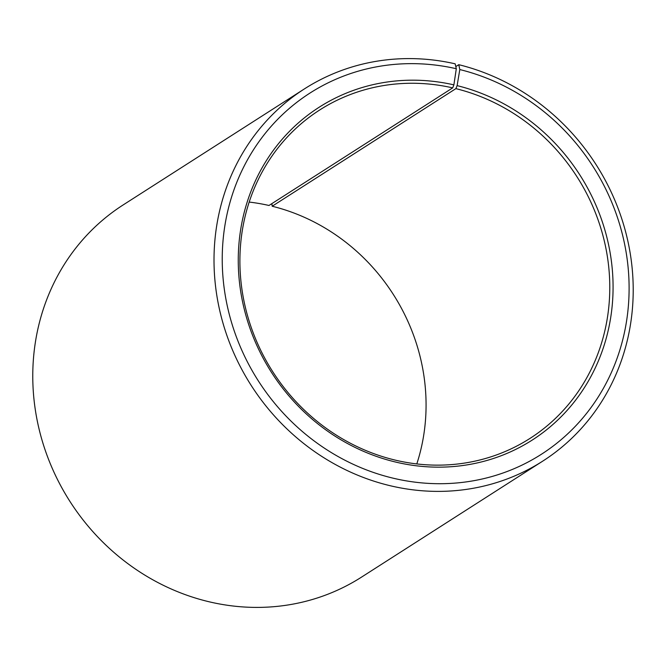 <?xml version="1.0" encoding="UTF-8"?>
<svg xmlns="http://www.w3.org/2000/svg" width="666" height="666" viewBox="0 0 666 666"><rect width="100%" height="100%" fill="white"/><g stroke="black" fill="none" stroke-linecap="round" stroke-linejoin="round"><path stroke-width="1" d="M416.799 463.927A194.996 180.669 57.4 0 0 272.169 206.235L271.87 203.63M304.462 88.869A220.995 204.753 57.4 0 0 219.372 308.924A220.995 204.753 57.4 0 0 392.049 486.155A220.995 204.753 57.4 0 0 542.757 461.113L361.513 577.131A220.995 204.753 57.4 0 1 210.814 602.172A220.995 204.753 57.4 0 1 38.128 424.941A220.995 204.753 57.4 0 1 123.227 204.887L304.462 88.869A220.995 204.753 57.4 0 1 455.169 63.828L456.302 68.723L453.887 84.865L452.689 87.879A194.996 180.669 57.4 0 0 319.713 109.973A194.996 180.669 57.4 0 0 244.63 304.146A194.996 180.669 57.4 0 0 396.994 460.522A194.996 180.669 57.4 0 0 529.97 438.428A194.996 180.669 57.4 0 0 605.411 245.904A194.996 180.669 57.4 0 0 455.877 88.636L272.169 206.235M453.887 84.865A197.594 183.075 57.4 0 0 240.393 231.377A197.594 183.075 57.4 0 0 397.452 462.479A197.594 183.075 57.4 0 0 610.689 317.615A197.594 183.075 57.4 0 0 457.117 85.631L455.877 88.636M456.302 68.723A214.494 198.734 57.4 0 0 224.55 227.755A214.494 198.734 57.4 0 0 395.038 478.629A214.494 198.734 57.4 0 0 626.515 321.378A214.494 198.734 57.4 0 0 459.806 69.555L457.117 85.631M452.689 87.879L268.981 205.478A194.996 180.669 57.4 0 0 249.176 202.073M455.802 66.592L458.782 64.685L459.806 69.555M542.757 461.113A220.995 204.753 57.4 0 0 628.254 242.924A220.995 204.753 57.4 0 0 458.782 64.685"/></g></svg>
